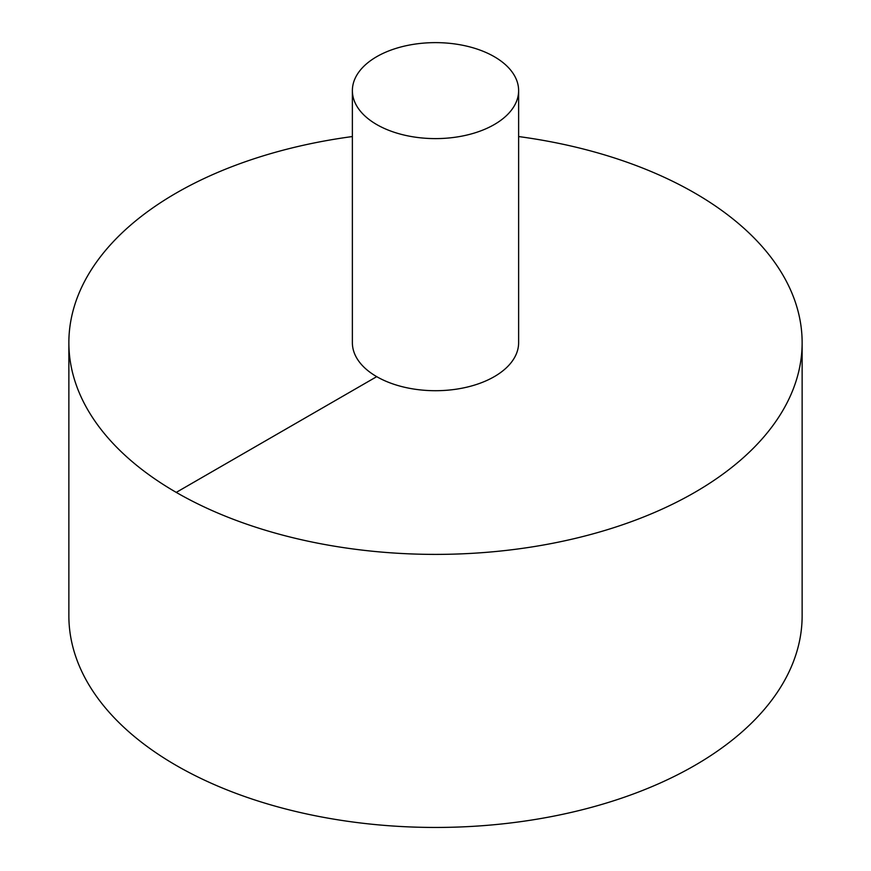 <?xml version="1.0" encoding="UTF-8"?>
<svg xmlns="http://www.w3.org/2000/svg" width="871" height="871" viewBox="0 0 871 871"><rect width="100%" height="100%" fill="white"/><g stroke="black" fill="none" stroke-linecap="round" stroke-linejoin="round"><path stroke-width="1.31" d="M352.374 136.551A366.637 211.675 0 0 0 176.247 193.035A366.637 211.675 0 0 0 68.863 342.717L68.863 615.775A366.637 211.675 0 0 0 435.5 827.45A366.637 211.675 0 0 0 802.137 615.775L802.137 342.717A366.637 211.675 0 0 0 518.626 136.551M68.863 342.717A366.637 211.675 0 0 0 435.5 554.392A366.637 211.675 0 0 0 802.137 342.717M352.374 90.617L352.374 342.717A83.126 47.992 0 0 0 435.5 390.709A83.126 47.992 0 0 0 518.626 342.717L518.626 90.617A83.126 47.992 0 0 0 467.313 46.283A83.126 47.992 0 0 0 376.718 56.68A83.126 47.992 0 0 0 352.374 90.617A83.126 47.992 0 0 0 435.5 138.609A83.126 47.992 0 0 0 518.626 90.617M176.247 492.387L376.718 376.653"/></g></svg>
